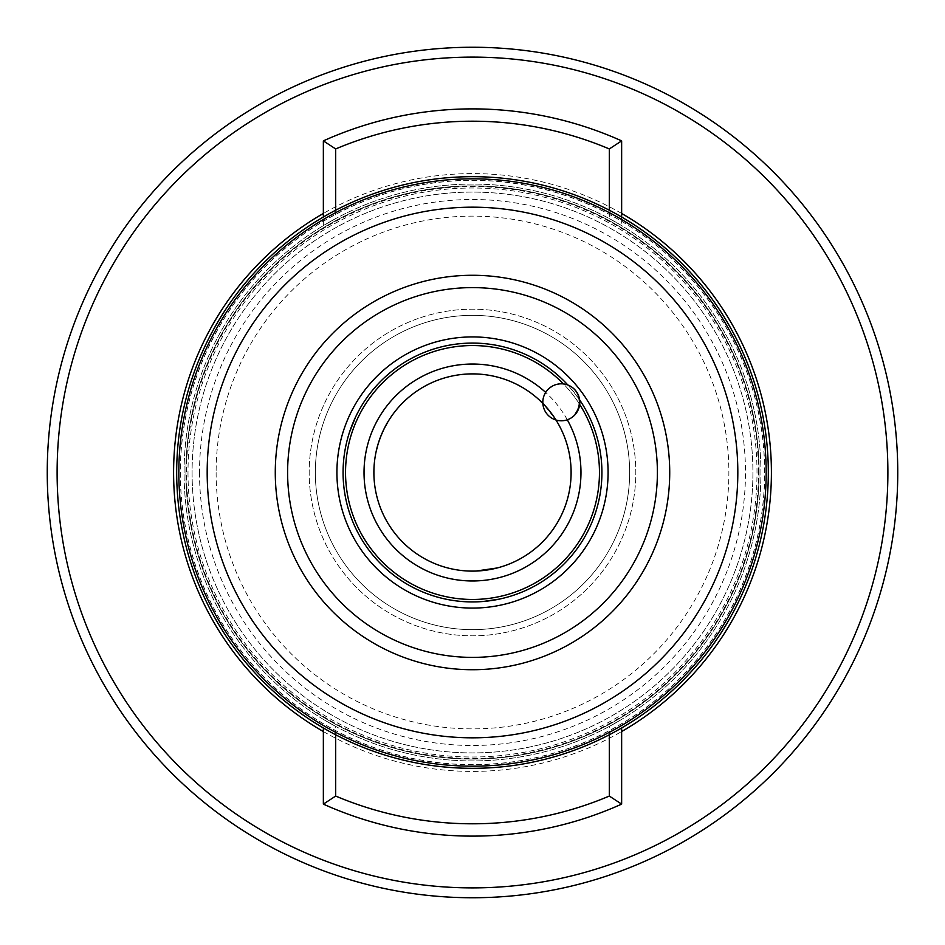 <?xml version="1.0" encoding="UTF-8"?>
<svg xmlns="http://www.w3.org/2000/svg" width="945" height="945" viewBox="0 0 945 945"><rect width="100%" height="100%" fill="white"/><g stroke="black" fill="none" stroke-linecap="round" stroke-linejoin="round"><path stroke-width="0.71" stroke-dasharray="4.72 3.54" d="M216.121 472.5A256.378 256.378 0 0 0 472.5 728.878A256.378 256.378 0 0 0 728.878 472.5A256.378 256.378 0 0 0 472.5 216.121A256.378 256.378 0 0 0 216.121 472.5M335.676 210.215L335.676 218.59A288.426 288.426 0 0 0 335.676 726.41A288.426 288.426 0 0 0 760.926 472.5A288.426 288.426 0 0 0 472.5 184.074A288.426 288.426 0 0 0 184.074 472.5A288.426 288.426 0 0 0 472.5 760.926A288.426 288.426 0 0 0 609.324 218.59A288.426 288.426 0 0 0 335.676 218.59L323.355 225.619L323.355 217.019M335.676 726.41L323.355 719.381L335.676 726.41L335.676 734.785M609.324 726.41L621.645 719.381L609.324 726.41L609.324 734.785M176.68 472.5A295.82 295.82 0 0 0 472.5 768.32A295.82 295.82 0 0 0 768.32 472.5A295.82 295.82 0 0 0 472.5 176.68A295.82 295.82 0 0 0 176.68 472.5M178.829 472.5A293.671 293.671 0 0 0 472.5 766.171A293.671 293.671 0 0 0 766.171 472.5A293.671 293.671 0 0 0 472.5 178.829A293.671 293.671 0 0 0 178.829 472.5A293.671 293.671 0 0 1 472.5 178.829A293.671 293.671 0 0 1 766.171 472.5M657.389 472.5A184.889 184.889 0 0 0 472.5 287.611A184.889 184.889 0 0 0 287.611 472.5A184.889 184.889 0 0 0 472.5 657.389A184.889 184.889 0 0 0 657.389 472.5M323.355 727.981L323.355 804.124A363.624 363.624 0 0 0 621.645 804.124L621.645 727.981M323.355 804.124L335.676 796.056A351.292 351.292 0 0 0 609.324 796.056L621.645 804.124M621.645 217.019L621.645 225.619L609.324 218.59L609.324 210.215M609.324 218.59L621.645 225.619L621.645 140.876L609.324 148.944A351.292 351.292 0 0 0 335.676 148.944L323.355 140.876L323.355 225.619L335.676 218.59M621.645 140.876A363.624 363.624 0 0 0 323.355 140.876M185.917 472.5A286.583 286.583 0 0 0 472.5 759.083A286.583 286.583 0 0 0 759.083 472.5A286.583 286.583 0 0 0 472.5 185.917A286.583 286.583 0 0 0 185.917 472.5A286.583 286.583 0 0 0 472.5 759.083A286.583 286.583 0 0 0 759.083 472.5A286.583 286.583 0 0 0 472.5 185.917A286.583 286.583 0 0 0 185.917 472.5A286.583 286.583 0 0 0 472.5 759.083A286.583 286.583 0 0 0 759.083 472.5A286.583 286.583 0 0 0 472.5 185.917A286.583 286.583 0 0 0 185.917 472.5M579.639 399.9A129.43 129.43 0 0 0 567.874 385.017A129.43 129.43 0 0 1 579.639 399.9A129.43 129.43 0 0 0 578.919 398.837L568.748 385.973A129.43 129.43 0 0 0 567.874 385.017M192.083 472.5A280.417 280.417 0 0 0 472.5 752.917A280.417 280.417 0 0 0 752.917 472.5A280.417 280.417 0 0 0 472.5 192.083A280.417 280.417 0 0 0 192.083 472.5A280.417 280.417 0 0 0 472.5 752.917A280.417 280.417 0 0 0 752.917 472.5A280.417 280.417 0 0 0 472.5 192.083A280.417 280.417 0 0 0 192.083 472.5A280.417 280.417 0 0 0 472.5 752.917A280.417 280.417 0 0 0 752.917 472.5A280.417 280.417 0 0 0 472.5 192.083A280.417 280.417 0 0 0 192.083 472.5M764.623 472.5A292.123 292.123 0 0 0 472.5 180.377A292.123 292.123 0 0 0 180.377 472.5A292.123 292.123 0 0 0 472.5 764.623A292.123 292.123 0 0 0 764.623 472.5M758.469 472.5A285.969 285.969 0 0 0 472.5 186.531A285.969 285.969 0 0 0 186.531 472.5A285.969 285.969 0 0 0 472.5 758.469A285.969 285.969 0 0 0 758.469 472.5M57.113 472.5A415.387 415.387 0 0 0 472.5 887.887A415.387 415.387 0 0 0 887.887 472.5A415.387 415.387 0 0 0 472.5 57.113A415.387 415.387 0 0 0 57.113 472.5M47.25 472.5A425.25 425.25 0 0 0 472.5 897.75A425.25 425.25 0 0 0 897.75 472.5A425.25 425.25 0 0 0 472.5 47.25A425.25 425.25 0 0 0 47.25 472.5M346.874 490.88A126.961 126.961 0 0 0 490.88 598.126A126.961 126.961 0 0 0 598.126 454.12A126.961 126.961 0 0 0 454.12 346.874A126.961 126.961 0 0 0 346.874 490.88M343.07 472.5A129.43 129.43 0 0 0 344.441 491.235M579.675 404.436A126.961 126.961 0 0 0 563.468 383.942M317 495.251A157.153 157.153 0 0 0 495.251 628A157.153 157.153 0 0 0 628 449.749A157.153 157.153 0 0 0 449.749 317A157.153 157.153 0 0 0 317 495.251A157.153 157.153 0 0 0 495.251 628A157.153 157.153 0 0 0 628 449.749A157.153 157.153 0 0 0 449.749 317A157.153 157.153 0 0 0 317 495.251M310.905 496.149A163.32 163.32 0 0 0 496.149 634.095A163.32 163.32 0 0 0 634.095 448.851A163.32 163.32 0 0 0 448.851 310.905A163.32 163.32 0 0 0 310.905 496.149A163.32 163.32 0 0 0 496.149 634.095A163.32 163.32 0 0 0 634.095 448.851A163.32 163.32 0 0 0 448.851 310.905A163.32 163.32 0 0 0 310.905 496.149M567.307 419.793A108.474 108.474 0 0 0 545.678 392.435M555.967 420.005A98.611 98.611 0 0 0 542.855 403.409L555.967 420.005M187.996 472.5A284.504 284.504 0 0 0 472.5 757.004A284.504 284.504 0 0 0 757.004 472.5A284.504 284.504 0 0 0 472.5 187.996A284.504 284.504 0 0 0 187.996 472.5M180.282 472.5A292.218 292.218 0 0 0 472.5 764.718A292.218 292.218 0 0 0 764.718 472.5A292.218 292.218 0 0 0 472.5 180.282A292.218 292.218 0 0 0 180.282 472.5M199.513 472.5A272.987 272.987 0 0 0 472.5 745.487A272.987 272.987 0 0 0 745.487 472.5A272.987 272.987 0 0 0 472.5 199.513A272.987 272.987 0 0 0 199.513 472.5M323.355 731.536A298.903 298.903 0 0 0 621.645 731.536M621.645 213.464A298.903 298.903 0 0 0 323.355 213.464M568.795 385.395A18.487 18.014 -66.1 0 0 547.202 391.065"/><path stroke-width="1.42" d="M176.68 472.5A295.82 295.82 0 0 0 472.5 768.32A295.82 295.82 0 0 0 768.32 472.5A295.82 295.82 0 0 0 472.5 176.68A295.82 295.82 0 0 0 176.68 472.5A295.82 295.82 0 0 0 472.5 768.32A295.82 295.82 0 0 0 768.32 472.5M178.829 472.5A293.671 293.671 0 0 0 472.5 766.171A293.671 293.671 0 0 0 766.171 472.5A293.671 293.671 0 0 0 472.5 178.829A293.671 293.671 0 0 0 178.829 472.5A293.671 293.671 0 0 0 472.5 766.171A293.671 293.671 0 0 0 766.171 472.5M287.611 472.5A184.889 184.889 0 0 0 472.5 657.389A184.889 184.889 0 0 0 657.389 472.5A184.889 184.889 0 0 0 472.5 287.611A184.889 184.889 0 0 0 287.611 472.5A184.889 184.889 0 0 1 472.5 287.611A184.889 184.889 0 0 1 657.389 472.5M335.676 734.785L335.676 796.056A351.292 351.292 0 0 0 609.324 796.056L609.324 734.785M335.676 796.056L323.355 804.124A363.624 363.624 0 0 0 621.645 804.124L609.324 796.056M323.355 804.124L323.355 727.981M621.645 727.981L621.645 804.124M609.324 210.215L609.324 148.944A351.292 351.292 0 0 0 335.676 148.944L335.676 210.215M323.355 217.019L323.355 140.876L335.676 148.944M609.324 148.944L621.645 140.876A363.624 363.624 0 0 0 323.355 140.876M621.645 140.876L621.645 217.019M343.07 472.5A129.43 129.43 0 0 1 567.874 385.017A129.43 129.43 0 0 0 343.07 472.5A129.43 129.43 0 0 0 472.5 601.93A129.43 129.43 0 0 0 579.639 399.9A129.43 129.43 0 0 1 600.559 453.765A129.43 129.43 0 0 0 579.639 399.9M47.25 472.5A425.25 425.25 0 0 0 472.5 897.75A425.25 425.25 0 0 0 897.75 472.5A425.25 425.25 0 0 0 472.5 47.25A425.25 425.25 0 0 0 47.25 472.5M57.113 472.5A415.387 415.387 0 0 0 472.5 887.887A415.387 415.387 0 0 0 887.887 472.5A415.387 415.387 0 0 0 472.5 57.113A415.387 415.387 0 0 0 57.113 472.5M563.468 383.942A126.961 126.961 0 0 0 346.874 490.88A126.961 126.961 0 0 0 490.88 598.126A126.961 126.961 0 0 0 579.675 404.436M344.441 491.235A129.43 129.43 0 0 0 491.235 600.559A129.43 129.43 0 0 0 600.559 453.765A129.43 129.43 0 0 1 499.314 599.118L483.084 601.492A129.43 129.43 0 0 1 349.437 432.42L355.497 417.17A129.43 129.43 0 0 1 567.874 385.017M545.678 392.435A108.474 108.474 0 0 0 365.172 488.211A108.474 108.474 0 0 0 488.211 579.828A108.474 108.474 0 0 0 567.307 419.793M542.855 403.409A98.611 98.611 0 0 0 374.929 486.781A98.611 98.611 0 0 0 486.781 570.071A98.611 98.611 0 0 0 555.967 420.005L554.904 418.34C545.986 404.873 532.614 393.711 544.214 404.814M378.024 444.244C382.69 428.841 392.352 414.205 384.402 428.203C377.209 442.638 374.208 459.837 378.024 444.244M570.071 458.219A98.611 98.611 0 0 0 458.219 374.929A98.611 98.611 0 0 0 374.929 486.781A98.611 98.611 0 0 0 486.781 570.071A98.611 98.611 0 0 0 570.071 458.219M497.212 567.969L475.996 571.052L497.212 567.969M207.179 472.5A265.321 265.321 0 0 0 472.5 737.821A265.321 265.321 0 0 0 737.821 472.5A265.321 265.321 0 0 0 472.5 207.179A265.321 265.321 0 0 0 207.179 472.5M275.278 472.5A197.221 197.221 0 0 0 472.5 669.721A197.221 197.221 0 0 0 669.721 472.5A197.221 197.221 0 0 0 472.5 275.278A197.221 197.221 0 0 0 275.278 472.5M336.916 472.5A135.584 135.584 0 0 0 472.5 608.084A135.584 135.584 0 0 0 608.084 472.5A135.584 135.584 0 0 0 472.5 336.916A135.584 135.584 0 0 0 336.916 472.5M323.355 213.464A298.903 298.903 0 0 0 323.355 731.536M621.645 731.536A298.903 298.903 0 0 0 621.645 213.464M575.422 413.532A18.487 18.014 -66.1 0 0 568.795 385.395A18.487 18.487 0 0 0 544.403 394.809A18.487 18.487 0 0 0 553.817 419.202A18.487 18.487 0 0 0 572.824 387.84A18.487 18.487 0 0 0 568.795 385.395"/></g></svg>
